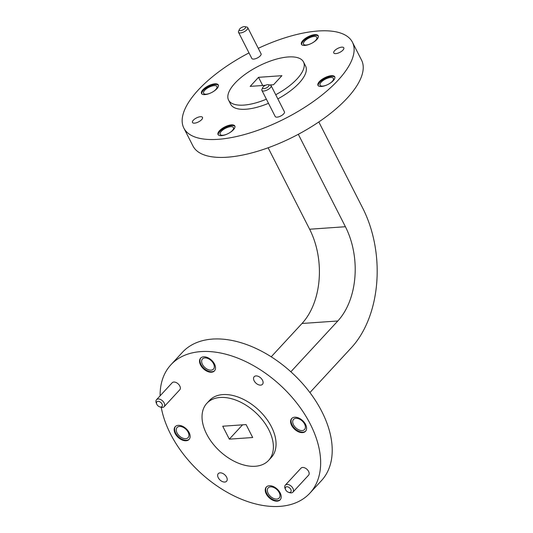 <?xml version="1.0" encoding="UTF-8"?>
<svg xmlns="http://www.w3.org/2000/svg" width="533" height="533" viewBox="0 0 533 533"><rect width="100%" height="100%" fill="white"/><g stroke="black" fill="none" stroke-linecap="round" stroke-linejoin="round"><path stroke-width="0.8" d="M293.516 424.821A7.482 4.684 -137.3 0 0 299.013 429.944A7.482 4.684 -137.3 0 0 304.543 429.518A7.482 4.684 -137.3 0 0 304.576 424.055A7.482 4.684 -137.3 0 0 299.086 418.931A7.482 4.684 -137.3 0 0 293.55 419.358A7.482 4.684 -137.3 0 0 293.516 424.821M177.069 432.949A7.482 4.684 -137.3 0 0 182.559 438.073A7.482 4.684 -137.3 0 0 188.096 437.646A7.482 4.684 -137.3 0 0 188.129 432.176A7.482 4.684 -137.3 0 0 182.632 427.06A7.482 4.684 -137.3 0 0 177.103 427.486A7.482 4.684 -137.3 0 0 177.069 432.949M268.139 493.351A7.482 4.684 -137.3 0 0 273.636 498.475A7.482 4.684 -137.3 0 0 279.165 498.049A7.482 4.684 -137.3 0 0 279.199 492.585A7.482 4.684 -137.3 0 0 273.702 487.462A7.482 4.684 -137.3 0 0 268.172 487.888A7.482 4.684 -137.3 0 0 268.139 493.351M202.447 364.419A7.482 4.684 -137.3 0 0 207.943 369.542A7.482 4.684 -137.3 0 0 213.473 369.116A7.482 4.684 -137.3 0 0 213.506 363.646A7.482 4.684 -137.3 0 0 208.01 358.529A7.482 4.684 -137.3 0 0 202.48 358.956A7.482 4.684 -137.3 0 0 202.447 364.419M161.239 407.339A94.594 59.236 -137.3 0 0 170.467 433.862A94.594 59.236 -137.3 0 0 239.937 498.608A94.594 59.236 -137.3 0 0 309.846 493.192L321.419 480.673A94.594 59.236 -137.3 0 0 321.852 411.589A94.594 59.236 -137.3 0 0 252.389 346.843A94.594 59.236 -137.3 0 0 182.479 352.26L170.906 364.779A94.594 59.236 -137.3 0 0 160.113 395.812M309.846 493.192A94.594 59.236 -137.3 0 0 310.286 424.101A94.594 59.236 -137.3 0 0 240.816 359.362A94.594 59.236 -137.3 0 0 170.906 364.779M268.779 429.705A42.04 26.324 -137.3 0 0 237.905 400.929A42.04 26.324 -137.3 0 0 206.831 403.334A42.04 26.324 -137.3 0 0 206.637 434.042A42.04 26.324 -137.3 0 0 237.511 462.817A42.04 26.324 -137.3 0 0 268.585 460.405A42.04 26.324 -137.3 0 0 268.779 429.705M268.585 460.405L271.25 457.521A42.04 26.324 -137.3 0 0 271.45 426.813A42.04 26.324 -137.3 0 0 240.576 398.038A42.04 26.324 -137.3 0 0 209.502 400.45L206.831 403.334M218.27 477.735A5.636 3.524 -137.3 0 0 222.408 481.585A5.636 3.524 -137.3 0 0 226.572 481.266A5.636 3.524 -137.3 0 0 226.598 477.148A5.636 3.524 -137.3 0 0 222.461 473.297A5.636 3.524 -137.3 0 0 218.297 473.617A5.636 3.524 -137.3 0 0 218.27 477.735M254.161 380.815A5.636 3.524 -137.3 0 0 258.298 384.673A5.636 3.524 -137.3 0 0 262.463 384.346A5.636 3.524 -137.3 0 0 262.489 380.236A5.636 3.524 -137.3 0 0 258.352 376.378A5.636 3.524 -137.3 0 0 254.188 376.698A5.636 3.524 -137.3 0 0 254.161 380.815M291.644 425.407A9.421 5.896 -137.3 0 0 298.56 431.85A9.421 5.896 -137.3 0 0 305.522 431.31A9.421 5.896 -137.3 0 0 305.562 424.435A9.421 5.896 -137.3 0 0 298.647 417.985A9.421 5.896 -137.3 0 0 291.684 418.525A9.421 5.896 -137.3 0 0 291.644 425.407M291.917 418.298A9.421 5.896 -137.3 0 0 292.091 424.921A9.421 5.896 -137.3 0 0 305.729 431.064M175.19 433.529A9.421 5.896 -137.3 0 0 182.106 439.978A9.421 5.896 -137.3 0 0 189.068 439.439A9.421 5.896 -137.3 0 0 189.108 432.563A9.421 5.896 -137.3 0 0 182.193 426.114A9.421 5.896 -137.3 0 0 175.237 426.653A9.421 5.896 -137.3 0 0 175.19 433.529M175.47 426.42A9.421 5.896 -137.3 0 0 175.637 433.049A9.421 5.896 -137.3 0 0 189.282 439.185M266.267 493.938A9.421 5.896 -137.3 0 0 273.182 500.38A9.421 5.896 -137.3 0 0 280.145 499.841A9.421 5.896 -137.3 0 0 280.185 492.965A9.421 5.896 -137.3 0 0 273.269 486.516A9.421 5.896 -137.3 0 0 266.307 487.055A9.421 5.896 -137.3 0 0 266.267 493.938M266.54 486.829A9.421 5.896 -137.3 0 0 266.713 493.451A9.421 5.896 -137.3 0 0 280.351 499.594M200.568 364.998A9.421 5.896 -137.3 0 0 207.484 371.448A9.421 5.896 -137.3 0 0 214.446 370.908A9.421 5.896 -137.3 0 0 214.493 364.032A9.421 5.896 -137.3 0 0 207.577 357.583A9.421 5.896 -137.3 0 0 200.615 358.123A9.421 5.896 -137.3 0 0 200.568 364.998M200.848 357.89A9.421 5.896 -137.3 0 0 201.014 364.519A9.421 5.896 -137.3 0 0 214.659 370.655M156.709 404.061L156.289 403.035A5.17 3.238 42.7 0 1 156.515 399.71A5.17 3.238 42.7 0 1 160.34 399.41A5.17 3.238 42.7 0 1 164.137 402.955A5.17 3.238 42.7 0 1 164.111 406.726A5.17 3.238 42.7 0 1 160.813 407.219L159.76 406.879A3.491 2.185 -137.3 0 0 162.005 404.001A3.491 2.185 -137.3 0 0 158.108 401.322A3.491 2.185 -137.3 0 0 156.709 404.061A3.491 2.185 -137.3 0 0 156.849 404.36A3.491 2.185 -137.3 0 0 159.76 406.879M164.111 406.726L179.774 389.783A5.17 3.238 -137.3 0 0 179.801 386.005A5.17 3.238 -137.3 0 0 176.003 382.467A5.17 3.238 -137.3 0 0 172.179 382.761L156.515 399.71M285.508 489.481L285.088 488.461A5.17 3.238 42.7 0 1 285.315 485.13A5.17 3.238 42.7 0 1 289.139 484.837A5.17 3.238 42.7 0 1 292.937 488.375A5.17 3.238 42.7 0 1 292.91 492.152A5.17 3.238 42.7 0 1 289.612 492.645L288.56 492.305A3.491 2.185 -137.3 0 0 290.805 489.427A3.491 2.185 -137.3 0 0 286.907 486.742A3.491 2.185 -137.3 0 0 285.508 489.481A3.491 2.185 -137.3 0 0 285.641 489.787A3.491 2.185 -137.3 0 0 288.56 492.305M292.91 492.152L308.574 475.203A5.17 3.238 -137.3 0 0 308.6 471.425A5.17 3.238 -137.3 0 0 304.803 467.887A5.17 3.238 -137.3 0 0 300.978 468.187L285.315 485.13M329.021 83.894A7.482 2.965 -27 0 0 332.246 81.396A7.482 2.965 -27 0 0 333.385 78.384A7.482 2.965 -27 0 0 328.141 78.005A7.482 2.965 -27 0 0 321.186 82.169A7.482 2.965 -27 0 0 320.047 85.18A7.482 2.965 -27 0 0 327.069 84.894M212.574 92.022A7.482 2.965 -27 0 0 215.792 89.524A7.482 2.965 -27 0 0 216.931 86.513A7.482 2.965 -27 0 0 211.688 86.133A7.482 2.965 -27 0 0 204.732 90.297A7.482 2.965 -27 0 0 203.593 93.308A7.482 2.965 -27 0 0 210.615 93.015M229.103 133.07A7.482 2.965 -27 0 0 232.321 130.572A7.482 2.965 -27 0 0 233.461 127.56A7.482 2.965 -27 0 0 228.217 127.18A7.482 2.965 -27 0 0 221.262 131.345A7.482 2.965 -27 0 0 220.129 134.356A7.482 2.965 -27 0 0 227.151 134.069M312.491 42.847A7.482 2.965 -27 0 0 315.716 40.348A7.482 2.965 -27 0 0 316.855 37.337A7.482 2.965 -27 0 0 311.612 36.957A7.482 2.965 -27 0 0 304.656 41.121A7.482 2.965 -27 0 0 303.517 44.132A7.482 2.965 -27 0 0 310.539 43.839M248.998 52.894A94.594 37.443 -27 0 0 198.229 90.037A94.594 37.443 -27 0 0 183.852 128.107L192.966 145.989A94.594 37.443 -27 0 0 259.225 150.772A94.594 37.443 -27 0 0 347.163 98.165A94.594 37.443 -27 0 0 361.541 60.102L352.426 42.214A94.594 37.443 -27 0 0 258.272 48.31M183.852 128.107A94.594 37.443 -27 0 0 250.11 132.884A94.594 37.443 -27 0 0 338.049 80.276A94.594 37.443 -27 0 0 352.426 42.214M275.728 94.741A42.04 16.643 -27 0 0 297.108 78.864A42.04 16.643 -27 0 0 303.497 61.941A42.04 16.643 -27 0 0 274.049 59.816A42.04 16.643 -27 0 0 234.966 83.195A42.04 16.643 -27 0 0 228.577 100.117A42.04 16.643 -27 0 0 266.387 99.191M277.826 98.872A42.04 16.643 -27 0 0 299.206 82.988A42.04 16.643 -27 0 0 305.602 66.072L303.497 61.941M193.319 120.218A5.636 2.232 -27 0 0 192.466 122.49A5.636 2.232 -27 0 0 196.411 122.77A5.636 2.232 -27 0 0 201.647 119.639A5.636 2.232 -27 0 0 202.507 117.373A5.636 2.232 -27 0 0 198.556 117.087A5.636 2.232 -27 0 0 193.319 120.218M334.631 50.675A5.636 2.232 -27 0 0 333.778 52.94A5.636 2.232 -27 0 0 337.722 53.227A5.636 2.232 -27 0 0 342.959 50.095A5.636 2.232 -27 0 0 343.812 47.823A5.636 2.232 -27 0 0 339.867 47.544A5.636 2.232 -27 0 0 334.631 50.675M319.407 81.582A9.421 3.731 -27 0 0 317.974 85.367A9.421 3.731 -27 0 0 324.57 85.846A9.421 3.731 -27 0 0 333.325 80.61A9.421 3.731 -27 0 0 334.757 76.819A9.421 3.731 -27 0 0 328.161 76.346A9.421 3.731 -27 0 0 319.407 81.582M334.884 77.185A9.421 3.731 -27 0 0 328.075 77.172A9.421 3.731 -27 0 0 319.753 82.269A9.421 3.731 -27 0 0 318.194 85.693M202.953 89.704A9.421 3.731 -27 0 0 201.521 93.495A9.421 3.731 -27 0 0 208.117 93.975A9.421 3.731 -27 0 0 216.871 88.738A9.421 3.731 -27 0 0 218.303 84.947A9.421 3.731 -27 0 0 211.708 84.467A9.421 3.731 -27 0 0 202.953 89.704M218.437 85.313A9.421 3.731 -27 0 0 211.621 85.3A9.421 3.731 -27 0 0 203.306 90.397A9.421 3.731 -27 0 0 201.74 93.815M219.483 130.758A9.421 3.731 -27 0 0 218.05 134.549A9.421 3.731 -27 0 0 224.646 135.022A9.421 3.731 -27 0 0 233.401 129.786A9.421 3.731 -27 0 0 234.833 125.995A9.421 3.731 -27 0 0 228.237 125.522A9.421 3.731 -27 0 0 219.483 130.758M234.966 126.361A9.421 3.731 -27 0 0 228.151 126.348A9.421 3.731 -27 0 0 219.836 131.444A9.421 3.731 -27 0 0 218.27 134.869M302.877 40.528A9.421 3.731 -27 0 0 301.445 44.319A9.421 3.731 -27 0 0 308.041 44.799A9.421 3.731 -27 0 0 316.795 39.555A9.421 3.731 -27 0 0 318.228 35.771A9.421 3.731 -27 0 0 311.632 35.291A9.421 3.731 -27 0 0 302.877 40.528M318.354 36.137A9.421 3.731 -27 0 0 311.545 36.124A9.421 3.731 -27 0 0 303.224 41.221A9.421 3.731 -27 0 0 301.665 44.639M244.96 26.65L246.886 27.083A5.17 2.045 153 0 1 247.738 27.636A5.17 2.045 153 0 1 246.952 29.721A5.17 2.045 153 0 1 242.142 32.593A5.17 2.045 153 0 1 238.524 32.333A5.17 2.045 153 0 1 238.571 31.32L239.35 29.508A3.491 1.379 -27 0 0 241.096 30.541A3.491 1.379 -27 0 0 245.007 28.429A3.491 1.379 -27 0 0 244.96 26.65A3.491 1.379 -27 0 0 239.85 28.789A3.491 1.379 -27 0 0 239.35 29.508M238.524 32.333L251.843 58.477A5.17 2.045 -27 0 0 255.467 58.737A5.17 2.045 -27 0 0 260.271 55.865A5.17 2.045 -27 0 0 261.057 53.78L247.738 27.636M268.339 84.7L270.264 85.133A5.17 2.045 153 0 1 271.117 85.693A5.17 2.045 153 0 1 270.331 87.772A5.17 2.045 153 0 1 265.521 90.65A5.17 2.045 153 0 1 261.896 90.39A5.17 2.045 153 0 1 261.95 89.371L262.729 87.565A3.491 1.379 -27 0 0 264.475 88.591A3.491 1.379 -27 0 0 268.385 86.486A3.491 1.379 -27 0 0 268.339 84.7A3.491 1.379 -27 0 0 263.229 86.846A3.491 1.379 -27 0 0 262.729 87.565M261.896 90.39L275.221 116.534A5.17 2.045 -27 0 0 278.846 116.794A5.17 2.045 -27 0 0 283.649 113.915A5.17 2.045 -27 0 0 284.435 111.837L271.117 85.693M228.577 100.117L230.676 104.241A42.04 16.643 -27 0 0 268.492 103.322M229.323 439.152L222.727 426.22L246.093 424.588L252.689 437.526L229.323 439.152L242.555 424.834M262.702 85.493L258.538 77.318L250.17 86.373L265.441 85.307M269.698 85.007L273.536 84.74L281.904 75.686L258.538 77.318M271.21 356.804L302.011 323.478A67.771 45.525 86 0 0 309.62 229.223L268.126 147.781M290.851 371.781L337.802 320.986A67.771 45.525 86 0 0 345.411 226.725L298.313 134.289M309.913 392.568L351.4 347.676A100.397 67.438 86 0 0 362.68 208.043L318.814 121.95M302.011 323.478L337.802 320.986M309.62 229.223L345.411 226.725"/></g></svg>
